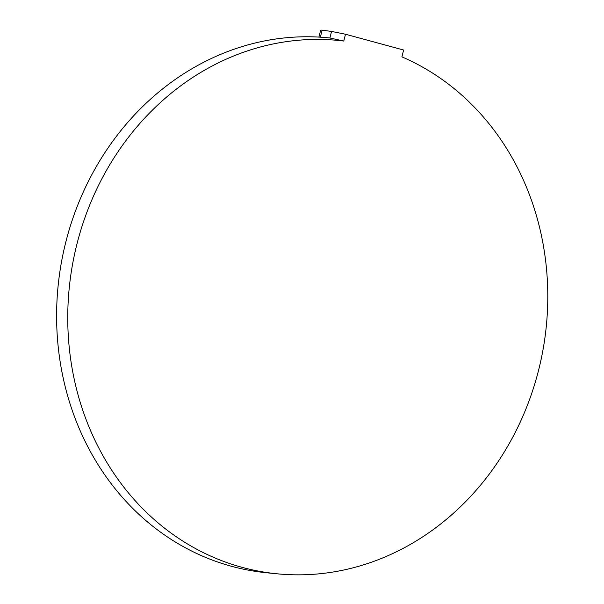 <?xml version="1.0" encoding="UTF-8"?>
<svg xmlns="http://www.w3.org/2000/svg" width="604" height="604" viewBox="0 0 604 604"><rect width="100%" height="100%" fill="white"/><g stroke="black" fill="none" stroke-linecap="round" stroke-linejoin="round"><path stroke-width="0.91" d="M277.085 573.8A268.553 239.071 100 0 0 539.38 367.006A268.553 239.071 100 0 0 401.902 56.867L403.623 50.034L345.496 34.232L343.774 41.057A268.553 239.071 100 0 0 70.072 280.581A268.553 239.071 100 0 0 277.085 573.8L266.568 572.758A269.369 239.796 -80 0 1 58.686 280.656A269.369 239.796 -80 0 1 329.89 37.992L331.543 31.423L322.136 30.208A32.82 1.2 -165.9 0 0 320.656 30.2L318.92 37.101M345.496 34.232L331.543 31.423M343.774 41.057L329.89 37.992M322.136 30.208L320.377 37.191"/></g></svg>
